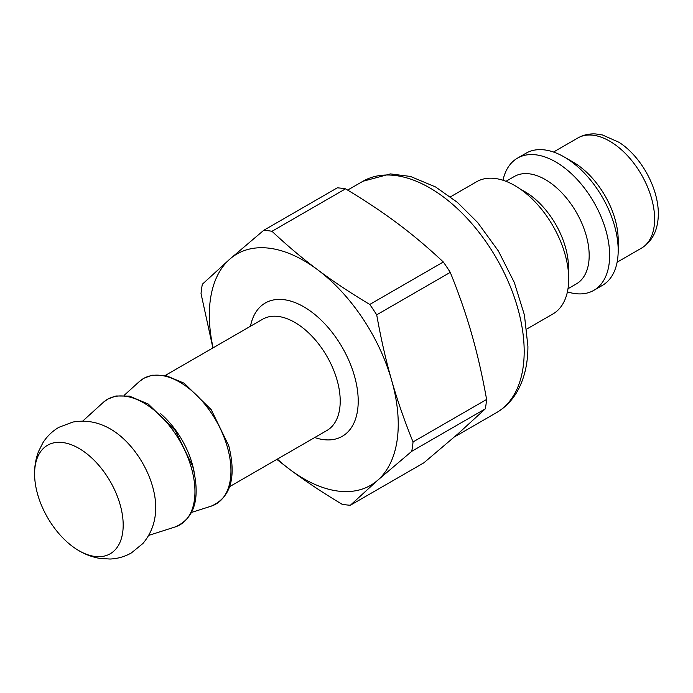 <?xml version="1.0" encoding="UTF-8"?>
<svg xmlns="http://www.w3.org/2000/svg" width="693" height="693" viewBox="0 0 693 693"><rect width="100%" height="100%" fill="white"/><g stroke="black" fill="none" stroke-linecap="round" stroke-linejoin="round"><path stroke-width="1.04" d="M526.81 329.036L552.901 313.972A76.334 44.075 -120 0 0 568.71 279.028A76.334 44.075 -120 0 0 535.394 202.209A76.334 44.075 -120 0 0 476.576 181.757L450.476 196.829M568.347 271.517A62.023 35.811 -120 0 0 568.485 267.472A62.023 35.811 -120 0 0 521.058 189.622M568 288.73L576.333 283.922A62.023 35.811 -120 0 0 589.18 255.526A62.023 35.811 -120 0 0 562.11 193.113A62.023 35.811 -120 0 0 514.319 176.498L505.977 181.306M567.42 291.848A76.334 44.075 -120 0 0 593.832 290.341A76.334 44.075 -120 0 0 609.641 255.396A76.334 44.075 -120 0 0 576.325 178.577A76.334 44.075 -120 0 0 517.506 158.125A76.334 44.075 -120 0 0 502.988 180.249M593.832 290.341L602.382 285.403A76.334 44.075 -120 0 0 618.191 250.468A76.334 44.075 -120 0 0 564.215 156.973A76.334 44.075 -120 0 0 526.048 153.196L517.506 158.125M564.215 156.973L573.215 162.171A63.609 36.729 -120 0 1 618.191 240.073L618.191 250.468M120.08 504.469A62.647 36.166 -120 0 0 69.491 444.083A62.647 36.166 -120 0 0 34.65 476.576A62.647 36.166 -120 0 0 76.62 549.28A62.647 36.166 -120 0 0 120.08 504.469M76.62 549.28C83.992 554.028 91.874 557.094 100.268 558.471L110.092 559.026C117.689 558.714 124.801 556.67 131.427 552.901L142.905 543.494C150.598 534.346 154.825 523.717 155.596 511.607A64.154 37.041 -120 0 0 152.555 486.417A64.154 37.041 -120 0 0 106.765 427.027C95.885 421.63 84.563 419.975 72.8 422.072L58.914 427.304C52.339 431.159 47.011 436.295 42.94 442.723L38.513 451.507C35.508 459.459 34.217 467.818 34.65 476.576M277.347 459.104A133.584 77.122 -120 0 0 289.951 469.568A133.584 77.122 -120 0 0 377.789 480.162A133.584 77.122 -120 0 0 391.623 380.258A133.584 77.122 -120 0 0 317.619 269.75A133.584 77.122 -120 0 0 229.781 259.156A133.584 77.122 -120 0 0 213.106 347.825M411.746 451.316L485.308 408.844L457.848 433.939L423.891 462.794L350.337 505.258L377.789 480.162L411.746 451.316A150.753 87.041 -120 0 0 413.045 441.935C404.435 420.712 397.288 400.156 391.623 380.258C385.914 360.386 380.942 338.582 376.706 314.83L450.259 272.366C458.879 293.589 466.017 314.146 471.682 334.035C477.39 353.906 482.363 375.719 486.607 399.463L413.045 441.935M485.308 408.844A150.753 87.041 -120 0 0 486.607 399.463M276.836 459.407L289.951 469.568C305.223 481.02 322.6 492.584 342.082 504.261A150.753 87.041 -120 0 0 350.337 505.258M450.259 272.366A150.753 87.041 -120 0 0 443.312 261.989L369.759 304.452C350.268 292.775 332.891 281.211 317.619 269.75C302.313 258.324 287.101 245.504 271.994 231.297L345.547 188.834A150.753 87.041 -120 0 0 337.3 187.838L263.747 230.301L229.781 259.156L202.33 284.251A150.753 87.041 -120 0 0 201.031 293.624L212.898 347.947M271.994 231.297A150.753 87.041 -120 0 0 263.747 230.301M376.706 314.83A150.753 87.041 -120 0 0 369.759 304.452M345.547 188.834C365.029 200.511 382.415 212.075 397.687 223.527C412.993 234.962 428.205 247.782 443.312 261.989M553.508 152.036L577.841 137.985A63.609 36.729 60 0 1 626.862 155.024A63.609 36.729 60 0 1 654.625 219.04A63.609 36.729 60 0 1 641.449 248.163L617.116 262.205M347.643 190.09L362.941 181.263A133.584 77.122 60 0 1 465.878 217.048A133.584 77.122 60 0 1 524.185 351.481A133.584 77.122 60 0 1 496.517 412.63L454.435 436.928M191.372 467.827A72.47 41.84 -120 0 0 150.961 407.683A72.47 41.84 -120 0 0 103.248 402.416L107.857 399.047L116 395.98L129.348 396.093L148.207 404.002L175.216 430.414L192.758 466.476C200.649 498.206 194.776 518.364 175.147 526.949A72.47 41.84 -120 0 0 191.372 467.827M194.057 471.5A64.943 37.491 -120 0 0 192.23 463.877A64.943 37.491 -120 0 0 160.715 413.756M227.356 447.046A72.47 41.84 -120 0 0 186.945 386.911A72.47 41.84 -120 0 0 139.232 381.635L143.832 378.274L151.984 375.208L165.324 375.32L184.191 383.22L211.2 409.641L228.742 445.703C236.625 477.425 230.76 497.591 211.131 506.176A72.47 41.84 -120 0 0 227.356 447.046M229.695 486.616L326.914 430.492A64.25 37.093 -120 0 0 337.032 379.955A64.25 37.093 -120 0 0 262.664 319.213L165.445 375.346M314.717 437.534A76.966 44.439 -120 0 0 354.4 375.771A76.966 44.439 -120 0 0 299.047 304.314A76.966 44.439 -120 0 0 250.468 326.256M577.841 137.985C583.359 134.875 589.371 133.541 595.893 133.974L602.477 134.979L618.754 142.186C639.145 154.721 658.281 185.819 658.35 213.851C658.125 229.92 652.494 241.355 641.449 248.163M362.941 181.263L390.462 173.908L410.447 176.446L435.654 186.997L457.406 202.382L477.72 222.6L498.371 250.979L514.327 282.527L524.428 315.02L527.91 346.283C527.945 363.938 524.28 379.184 516.917 392.03C511.746 400.831 504.946 407.701 496.517 412.63M148.648 535.42L175.147 526.949M82.666 421.136L103.248 402.416M191.614 512.413L211.131 506.176M124.073 395.426L139.232 381.635"/></g></svg>
